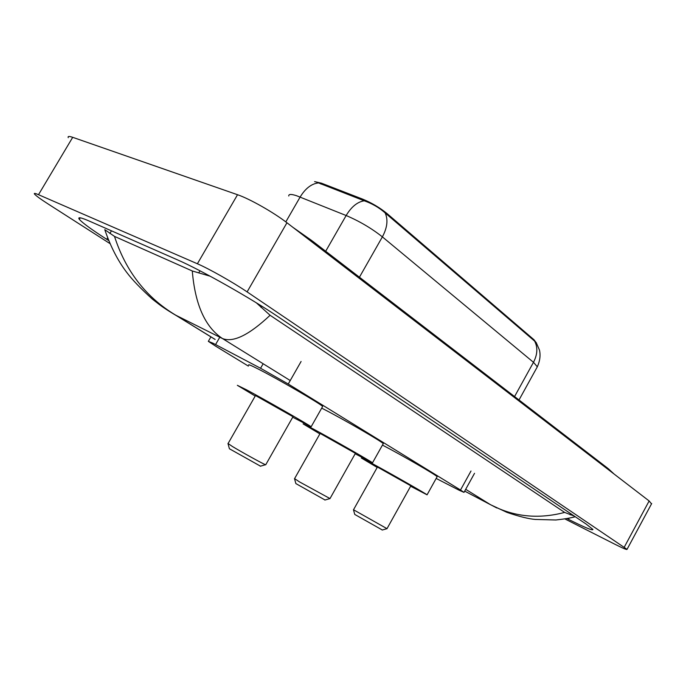 <?xml version="1.0" encoding="UTF-8"?>
<svg xmlns="http://www.w3.org/2000/svg" width="686" height="686" viewBox="0 0 686 686"><rect width="100%" height="100%" fill="white"/><g stroke="black" fill="none" stroke-linecap="round" stroke-linejoin="round"><path stroke-width="1.03" d="M436.167 478.434L459.191 490.258L464.002 492.368L460.503 490.018L288.257 384.014L260.569 368.262L212.986 343.206L208.33 341.345L215.576 346.113L248.366 366.092M314.582 181.61L321.485 183.196L362.834 199.206C371.795 202.919 379.838 207.686 386.981 213.509L533.957 339.707L536.521 343.103M109.863 243.521L48.723 204.368C40.817 199.283 36.101 195.87 34.566 194.121C33.708 193.006 35.02 193.195 38.502 194.695L197.388 263.767C208.964 268.715 233.334 282.503 247.106 291.893L627.047 549.34C627.047 550.018 622.957 548.303 614.793 544.195L564.955 518.95M68.248 137.663C67.605 136.197 69.089 136.085 72.707 137.32L237.536 194.721C249.558 198.76 273.783 212.506 286.954 222.761L649.136 500.96L651.511 503.876M567.005 518.599L568.488 519.345C584.815 527.551 592.953 530.913 592.91 529.429L586.153 524.07L278.139 316.778C251.17 298.453 200.466 269.77 177.623 259.925L89.3 221.081C80.742 217.368 77.415 216.776 79.327 219.314C82.371 222.847 91.512 229.51 106.724 239.311L108.602 240.512M256.341 302.818L270.095 315.277C249.018 335.077 233.137 342.829 222.461 338.532C205.148 327.093 195.09 304.584 192.286 270.979L210.173 276.201M270.095 315.277L564.621 512.416L574.328 516.112M174.853 314.702C174.904 314.805 164.914 308.829 159.375 304.575L152.506 299.233C140.879 288.755 132.252 279.768 126.627 272.265C117.829 260.68 110.54 246.48 104.769 229.664L114.502 236.396C125.735 271.21 146.169 297.484 175.796 315.217L168.482 310.835M192.286 270.979L114.502 236.396M496.767 507.957L490.164 504.484C513.248 516.781 538.064 519.422 564.621 512.416M536.932 367.516L537.327 366.796C539.951 360.905 540.671 355.322 539.47 350.074L536.229 342.648L534.608 341.088L385.138 212.9C379.187 207.652 372.224 203.622 364.257 200.801L316.632 182.176M228.018 443.645L229.407 448.764L260.5 466.171M227.966 443.456L232.52 446.552C241.978 452.288 263.227 463.985 265.525 464.731L265.782 464.654M292.999 416.719L255.501 395.539L228.095 443.499M255.209 396.045L237.347 385.318L246.471 389.777C266.014 400.255 309.206 424.977 311.144 426.778L292.716 417.225M248.889 365.184C247.723 363.983 250.87 365.286 258.322 369.077C278.087 379.092 321.031 404.088 322.643 406.464L322.437 406.832M294.534 478.734L295.863 483.579L325.044 500M294.5 478.588L299.559 481.932L330 498.568M355.417 453.326L320.13 433.441L294.594 478.614M319.873 433.895L303.101 423.871L313.228 428.939C332.418 439.297 371.066 461.378 372.524 462.81L355.168 453.78M321.7 408.136L324.264 409.448C343.643 419.403 382.085 441.707 383.268 443.636L383.105 443.919M353.479 509.835L354.756 514.44L382.334 530.012M353.453 509.724L387.007 528.666M410.845 485.825L377.429 467.037L353.53 509.741M377.197 467.44L361.351 458.016L372.292 463.59C391.037 473.743 425.972 493.68 427.069 494.829L410.614 486.237M382.454 445.085L382.608 445.171C401.516 454.981 436.287 475.098 437.145 476.676L437.016 476.907M219.803 337.203L215.576 344.552M321.485 183.196L320.971 184.088M386.981 213.509L386.595 214.186M362.834 199.206L362.311 200.123M533.957 339.707L533.631 340.29M263.15 363.752L260.569 368.262M301.094 361.479L288.257 384.014M470.999 471.016L460.503 490.018M610.094 470.973L607.53 468.084L312.859 241.378M314.634 244.027L312.079 240.777L292.905 227.332M290.238 380.541L222.461 338.532L175.796 315.217L215.164 339.433M465.691 489.307L490.164 504.484L464.696 491.107M624.286 547.119L649.136 500.96M247.106 291.893L286.954 222.761M197.388 263.767L237.536 194.721M38.502 194.695L72.707 137.32M107.573 237.879L106.724 239.311M569.114 518.187L568.488 519.345M199.96 270.799L198.717 272.925M261.76 306.188L261.049 307.439M570.795 513.737L570.186 514.869M111.458 230.83L109.88 233.506M534.608 341.088C537.91 347.373 537.541 354.448 533.485 362.311L382.376 236.876C371.589 228.344 359.507 221.226 346.147 215.515L296.481 195.69C291.087 193.966 288.514 194.078 288.772 196.016M318.313 182.93C311.418 183.771 305.356 188.479 300.142 197.036L285.813 221.895M359.43 277.213L382.376 236.876C387.316 227.649 388.242 219.657 385.138 212.9M519.01 399.981L537.327 366.796L533.485 362.311L514.569 396.559M325.696 251.248L346.147 215.515C351.438 206.735 357.475 201.83 364.257 200.801M210.911 336.877L208.467 341.122M474.532 473.297L464.002 492.368M614.142 474.077L608.268 468.658M627.047 549.34L651.691 503.541M80.211 217.814L79.327 219.314M174.904 314.737L215.138 339.476M490.679 504.785L464.688 491.125M490.704 504.802L506.971 512.382C519.105 516.515 528.554 518.873 535.312 519.439L555.866 519.988C564.475 519.028 570.932 517.947 575.237 516.73M311.144 426.778L322.643 406.464M265.705 464.799L293.051 416.634M260.26 466.24L265.525 464.731M372.524 462.81L383.268 443.636M329.94 498.679L355.459 453.249M324.855 500.051L329.795 498.628M427.069 494.829L437.145 476.676M386.955 528.76L410.88 485.774M382.179 530.055L386.844 528.717"/></g></svg>
